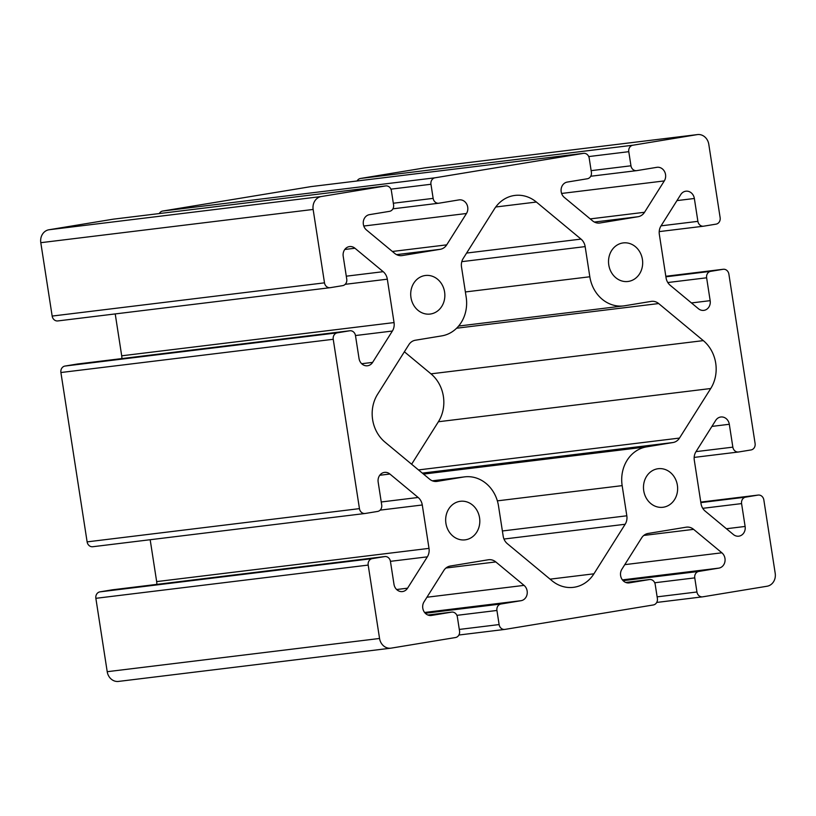 <?xml version="1.0" encoding="UTF-8"?>
<svg xmlns="http://www.w3.org/2000/svg" width="816" height="816" viewBox="0 0 816 816"><rect width="100%" height="100%" fill="white"/><g stroke="black" fill="none" stroke-linecap="round" stroke-linejoin="round"><path stroke-width="1.22" d="M465.701 539.764A19.421 17.034 -97 0 1 465.089 539.855A19.421 17.034 -97 0 1 445.822 522.638A19.421 17.034 -97 0 1 460.377 501.289A19.421 17.034 -97 0 1 479.604 518.15A19.421 17.034 -97 0 1 465.701 539.764M411.621 464.222L438.396 421.75A34.282 30.07 83 0 0 430.981 373.85L404.379 351.778M703.31 340.619A34.282 30.07 -97 0 1 710.726 388.518L679.493 438.07A11.424 10.027 -97 0 1 673.006 442.527L646.588 446.872A34.282 30.07 83 0 0 622.159 485.632L626.821 515.794A11.424 10.027 -97 0 1 625.158 524.26L593.926 573.811A34.282 30.07 -97 0 1 573.393 587.347A34.282 30.07 -97 0 1 551.963 580.717L507.317 543.66A11.424 10.027 -97 0 1 503.186 536.153L498.515 505.991A34.282 30.07 83 0 0 464.692 476.86A34.282 30.07 83 0 0 463.6 477.013L437.172 481.369A11.424 10.027 -97 0 1 436.805 481.42A11.424 10.027 -97 0 1 429.665 479.206L385.019 442.15A34.282 30.07 -97 0 1 377.604 394.25L408.847 344.699A11.424 10.027 -97 0 1 415.324 340.241L441.752 335.886A34.282 30.07 83 0 0 466.181 297.136L461.509 266.965A11.424 10.027 -97 0 1 463.172 258.509L494.404 208.957A34.282 30.07 -97 0 1 514.947 195.422A34.282 30.07 -97 0 1 536.377 202.042L581.023 239.098A11.424 10.027 -97 0 1 585.154 246.605L589.825 276.767A34.282 30.07 83 0 0 623.648 305.908A34.282 30.07 83 0 0 624.74 305.755L651.168 301.4A11.424 10.027 -97 0 1 651.525 301.349A11.424 10.027 -97 0 1 658.665 303.552L703.31 340.619L430.981 373.85M663.53 507.185A19.421 17.034 -97 0 1 662.908 507.277A19.421 17.034 -97 0 1 643.64 490.059A19.421 17.034 -97 0 1 658.206 468.71A19.421 17.034 -97 0 1 677.423 485.571A19.421 17.034 -97 0 1 663.53 507.185M430.746 313.966A19.421 17.034 -97 0 1 430.134 314.058A19.421 17.034 -97 0 1 410.866 296.84A19.421 17.034 -97 0 1 425.422 275.492A19.421 17.034 -97 0 1 444.649 292.352A19.421 17.034 -97 0 1 430.746 313.966M357.102 180.979A5.712 5.008 -97 0 1 360.519 178.459L424.81 167.872L697.15 134.63L632.849 145.228A5.712 5.008 83 0 0 628.779 151.684L630.962 165.791A5.712 5.008 83 0 0 636.602 170.646A5.712 5.008 83 0 0 636.786 170.626L656.819 167.331A8.568 7.517 -97 0 1 657.084 167.29A8.568 7.517 -97 0 1 664.55 171.564A8.568 7.517 -97 0 1 664.295 180.917L644.538 212.272A11.424 10.027 -97 0 1 638.051 216.73L600.046 222.982A11.424 10.027 -97 0 1 599.678 223.043A11.424 10.027 -97 0 1 592.538 220.83L564.295 197.39A8.568 7.517 -97 0 1 561.255 188.425A8.568 7.517 -97 0 1 567.293 182.07L587.326 178.765A5.712 5.008 83 0 0 591.396 172.309L589.213 158.202A5.712 5.008 83 0 0 583.583 153.337A5.712 5.008 83 0 0 583.399 153.367L311.059 186.599A5.712 5.008 -97 0 1 311.243 186.578A5.712 5.008 -97 0 1 311.426 186.558M583.399 153.367L435.03 177.796A5.712 5.008 83 0 0 430.96 184.263L433.143 198.37A5.712 5.008 83 0 0 438.784 203.225A5.712 5.008 83 0 0 438.957 203.204L458.99 199.9A8.568 7.517 -97 0 1 459.265 199.869A8.568 7.517 -97 0 1 466.732 204.143A8.568 7.517 -97 0 1 466.477 213.496L446.709 244.851A11.424 10.027 -97 0 1 440.232 249.308L402.217 255.561A11.424 10.027 -97 0 1 401.849 255.612A11.424 10.027 -97 0 1 394.709 253.409L366.466 229.969A8.568 7.517 -97 0 1 363.426 221.003A8.568 7.517 -97 0 1 369.475 214.649L389.507 211.344A5.712 5.008 83 0 0 393.577 204.887L391.394 190.771A5.712 5.008 83 0 0 385.754 185.915A5.712 5.008 83 0 0 385.57 185.946L113.24 219.178A5.712 5.008 -97 0 1 113.414 219.157A5.712 5.008 -97 0 1 113.597 219.137M159.283 213.557A5.712 5.008 -97 0 1 162.69 211.038L311.059 186.599M118.85 681.37A11.424 10.027 -97 0 1 118.493 681.421L390.823 648.179A11.424 10.027 -97 0 0 391.19 648.128L455.481 637.541A5.712 5.008 83 0 0 459.551 631.084L457.368 616.967A5.712 5.008 83 0 0 451.727 612.112A5.712 5.008 83 0 0 451.554 612.143L431.521 615.437A8.568 7.517 -97 0 1 431.246 615.478A8.568 7.517 -97 0 1 423.779 611.204A8.568 7.517 -97 0 1 424.034 601.851L443.802 570.496A11.424 10.027 -97 0 1 450.279 566.039L488.294 559.776A11.424 10.027 -97 0 1 488.662 559.725A11.424 10.027 -97 0 1 495.802 561.928L524.045 585.378A8.568 7.517 -97 0 1 527.085 594.344A8.568 7.517 -97 0 1 521.036 600.698L501.004 603.993A5.712 5.008 83 0 0 496.934 610.46L499.117 624.566A5.712 5.008 83 0 0 504.757 629.422A5.712 5.008 83 0 0 504.941 629.401L653.31 604.962A5.712 5.008 83 0 0 657.38 598.505L655.197 584.389A5.712 5.008 83 0 0 649.556 579.533A5.712 5.008 83 0 0 649.373 579.564L629.34 582.859A8.568 7.517 -97 0 1 629.075 582.899A8.568 7.517 -97 0 1 621.608 578.626A8.568 7.517 -97 0 1 621.863 569.272L641.621 537.917A11.424 10.027 -97 0 1 648.108 533.46L686.123 527.197A11.424 10.027 -97 0 1 686.48 527.146A11.424 10.027 -97 0 1 693.62 529.36L721.874 552.799A8.568 7.517 -97 0 1 724.904 561.765A8.568 7.517 -97 0 1 718.865 568.12L698.833 571.414A5.712 5.008 83 0 0 694.763 577.881L696.946 591.988A5.712 5.008 83 0 0 702.586 596.843A5.712 5.008 83 0 0 702.76 596.822L767.06 586.235A11.424 10.027 -97 0 0 775.2 573.311L763.837 499.933A5.712 5.008 83 0 0 758.207 495.067A5.712 5.008 83 0 0 758.023 495.098L745.661 497.138A5.712 5.008 83 0 0 741.581 503.594L745.12 526.453A8.568 7.517 -97 0 1 738.745 536.183A8.568 7.517 -97 0 1 733.39 534.531L705.136 511.081A11.424 10.027 -97 0 1 701.005 503.574L694.294 460.193A11.424 10.027 -97 0 1 695.956 451.727L715.714 420.383A8.568 7.517 -97 0 1 720.854 416.996A8.568 7.517 -97 0 1 729.31 424.279L732.85 447.148A5.712 5.008 83 0 0 738.48 452.003A5.712 5.008 83 0 0 738.664 451.972L751.026 449.942A5.712 5.008 83 0 0 755.096 443.476L728.882 274.125A5.712 5.008 83 0 0 723.251 269.27A5.712 5.008 83 0 0 723.068 269.3L710.705 271.34A5.712 5.008 83 0 0 706.625 277.797L710.165 300.655A8.568 7.517 -97 0 1 703.79 310.386A8.568 7.517 -97 0 1 698.435 308.734L670.181 285.284A11.424 10.027 -97 0 1 666.05 277.777L659.338 234.396A11.424 10.027 -97 0 1 661.001 225.93L680.758 194.575A8.568 7.517 -97 0 1 685.889 191.199A8.568 7.517 -97 0 1 694.355 198.482L697.894 221.35A5.712 5.008 83 0 0 703.525 226.205A5.712 5.008 83 0 0 703.708 226.175L716.071 224.135A5.712 5.008 83 0 0 720.14 217.678L708.788 144.299A11.424 10.027 -97 0 0 697.507 134.579A11.424 10.027 -97 0 0 697.15 134.63M57.977 320.902A5.712 5.008 -97 0 1 57.793 320.933A5.712 5.008 -97 0 1 52.163 316.067L40.8 242.689L313.14 209.447L324.493 282.836A5.712 5.008 83 0 0 330.133 287.691A5.712 5.008 83 0 0 330.317 287.671L342.679 285.631A5.712 5.008 83 0 0 346.749 279.174L343.21 256.306A8.568 7.517 -97 0 1 349.595 246.575A8.568 7.517 -97 0 1 354.95 248.237L383.194 271.677A11.424 10.027 -97 0 1 387.325 279.184L394.046 322.575A11.424 10.027 -97 0 1 392.384 331.031L372.616 362.386A8.568 7.517 -97 0 1 367.486 365.772A8.568 7.517 -97 0 1 359.03 358.489L355.49 335.621A5.712 5.008 83 0 0 349.85 330.766A5.712 5.008 83 0 0 349.666 330.786L337.304 332.826A5.712 5.008 83 0 0 333.234 339.283L359.448 508.633A5.712 5.008 83 0 0 365.089 513.488A5.712 5.008 83 0 0 365.272 513.468L377.635 511.428A5.712 5.008 83 0 0 381.704 504.971L378.165 482.103A8.568 7.517 -97 0 1 384.55 472.382A8.568 7.517 -97 0 1 389.905 474.035L418.149 497.474A11.424 10.027 -97 0 1 422.28 504.982L429.002 548.372A11.424 10.027 -97 0 1 427.339 556.838L407.572 588.183A8.568 7.517 -97 0 1 402.441 591.569A8.568 7.517 -97 0 1 393.985 584.287L390.446 561.418A5.712 5.008 83 0 0 384.805 556.563A5.712 5.008 83 0 0 384.622 556.594L372.259 558.623A5.712 5.008 83 0 0 368.189 565.08L95.86 598.322A5.712 5.008 -97 0 1 99.929 591.865L112.292 589.825A5.712 5.008 -97 0 1 112.475 589.795A5.712 5.008 -97 0 1 112.659 589.784M156.794 584.389A11.424 10.027 83 0 0 156.662 581.604L150.175 539.723M92.932 546.7A5.712 5.008 -97 0 1 92.749 546.73A5.712 5.008 -97 0 1 87.118 541.875L60.904 372.524A5.712 5.008 -97 0 1 64.974 366.058L77.336 364.028A5.712 5.008 -97 0 1 77.52 363.997A5.712 5.008 -97 0 1 77.704 363.977M121.839 358.591A11.424 10.027 83 0 0 121.706 355.807L115.219 313.915M628.575 281.387A19.421 17.034 -97 0 1 627.953 281.479A19.421 17.034 -97 0 1 608.685 264.262A19.421 17.034 -97 0 1 623.251 242.913A19.421 17.034 -97 0 1 642.467 259.774A19.421 17.034 -97 0 1 628.575 281.387M40.8 242.689A11.424 10.027 -97 0 1 48.94 229.765L113.24 219.178M313.14 209.447A11.424 10.027 -97 0 1 321.28 196.534L385.57 185.946M118.493 681.421A11.424 10.027 -97 0 1 107.212 671.701L95.86 598.322M390.823 648.179A11.424 10.027 -97 0 1 379.552 638.469L368.189 565.08M424.81 167.872A11.424 10.027 -97 0 1 425.177 167.821L697.507 134.579M438.396 421.75L710.726 388.518M418.475 469.924L679.493 438.07M422.331 473.117L673.006 442.527M423.514 474.096L646.588 446.872M497.362 500.861L622.159 485.632M502.381 530.981L626.821 515.794M503.982 539.039L625.158 524.26M550.086 579.156L593.926 573.811M432.368 480.828L463.6 477.013M436.448 481.45L437.172 481.369M495.74 206.999L536.377 202.042M466.609 253.062L581.023 239.098M461.795 261.661L585.154 246.605M465.375 291.955L589.825 276.767M456.613 328.216L658.665 303.552M599.311 223.074L600.046 222.982M594.385 222.054L638.051 216.73M590.203 218.902L644.538 212.272M561.612 193.453L664.295 180.917M591.141 170.656L630.962 165.791M588.734 156.57L628.779 151.684M632.849 145.228L360.519 178.459M393.322 203.235L433.143 198.37M363.783 226.032L466.477 213.496M392.384 251.481L446.709 244.851M396.556 254.633L440.232 249.308M401.492 255.653L402.217 255.561M435.03 177.796L162.69 211.038M390.915 189.149L430.96 184.263M758.207 495.067L700.781 502.085L758.023 495.098M700.852 502.605L745.661 497.138M696.007 451.636L732.85 447.148M711.919 426.401L729.31 424.279M726.413 528.737L745.12 526.453M702.76 508.327L741.581 503.594M451.727 612.112L427.89 615.019L451.554 612.143M430.97 615.509L431.521 615.437M445.975 568.018L495.802 561.928M426.952 597.23L524.045 585.378M424.595 612.469L521.036 600.698M425.258 613.244L501.004 603.993M456.889 615.346L496.934 610.46M459.296 629.432L499.117 624.566M390.436 561.337L427.339 556.838M396.647 589.519L407.572 588.183M156.662 581.604L429.002 548.372M380.134 510.133L422.28 504.982M381.245 501.983L418.149 497.474M379.746 475.269L389.905 474.035M359.448 508.633L87.118 541.875M99.929 591.865L372.259 558.623M112.292 589.825L384.622 556.594M623.087 580.666L698.833 571.414M654.718 582.767L694.763 577.881M657.125 596.853L696.946 591.988M649.556 579.533L625.719 582.451L649.373 579.564M628.799 582.93L629.34 582.859M643.804 535.439L693.62 529.36M624.77 564.652L721.874 552.799M622.414 579.89L718.865 568.12M324.493 282.836L52.163 316.067M64.974 366.058L337.304 332.826M333.234 339.283L60.904 372.524M77.336 364.028L349.666 330.786M361.692 363.722L372.616 362.386M355.48 335.539L392.384 331.031M121.706 355.807L394.046 322.575M345.178 284.325L387.325 279.184M346.29 276.185L383.194 271.677M344.791 249.472L354.95 248.237M691.458 302.94L710.165 300.655M676.964 200.603L694.355 198.482M661.052 225.838L697.894 221.35M723.251 269.27L665.825 276.277L723.068 269.3M665.897 276.808L710.705 271.34M667.804 282.53L706.625 277.797M48.94 229.765L321.28 196.534M107.212 671.701L379.552 638.469M432.317 480.808L464.692 476.86M458.623 326.053L623.648 305.908M590.743 176.246L636.602 170.646M311.243 186.578L583.583 153.337M392.914 208.825L438.784 203.225M113.414 219.157L385.754 185.915M694.161 457.409L738.48 452.003M458.898 635.021L504.757 629.422M92.749 546.73L365.089 513.488M112.475 589.795L384.805 556.563M656.717 602.443L702.586 596.843M57.793 320.933L330.133 287.691M77.52 363.997L349.85 330.766M659.206 231.611L703.525 226.205"/></g></svg>
